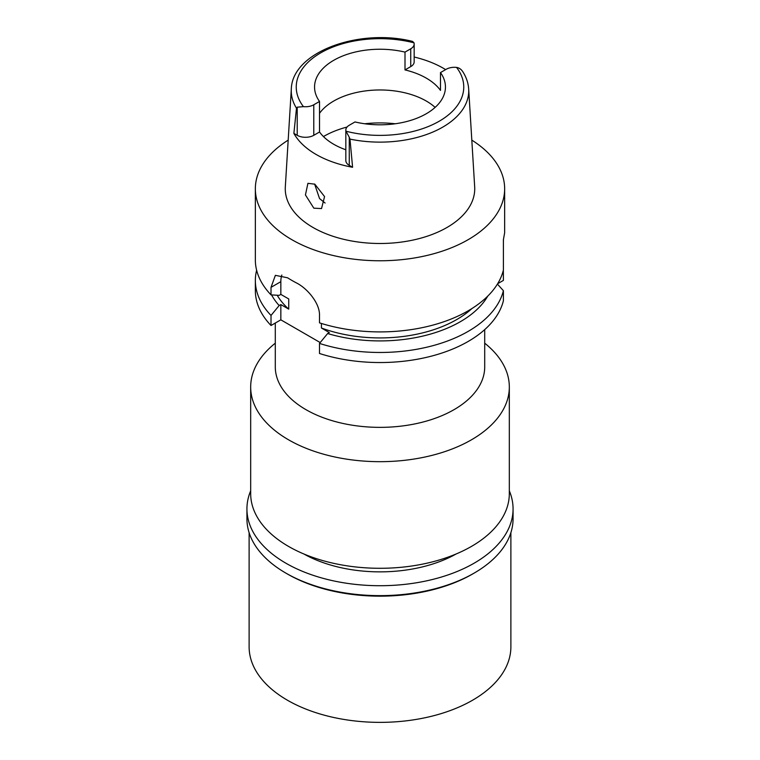 <?xml version="1.0" encoding="UTF-8"?>
<svg xmlns="http://www.w3.org/2000/svg" width="760" height="760" viewBox="0 0 760 760"><rect width="100%" height="100%" fill="white"/><g stroke="black" fill="none" stroke-linecap="round" stroke-linejoin="round"><path stroke-width="1.14" d="M349.98 139.108A88.739 51.233 180 0 0 442.681 127.157A88.739 51.233 180 0 0 442.748 127.12A88.739 51.233 180 0 0 468.683 89.081C468.274 82.916 466.26 77.045 462.65 71.469L462.783 71.687C461.187 69.236 459.106 67.811 456.551 67.403A11.713 6.764 180 0 0 446.215 69.274L440.477 72.589A65.445 37.782 0 0 1 445.445 87.02A65.445 37.782 0 0 1 426.274 113.743A65.445 37.782 0 0 1 354.996 121.942L349.258 125.257A11.713 6.764 180 0 0 345.828 130.036A11.713 6.764 180 0 0 346.009 131.224L349.258 137.227L349.258 165.357L352.592 167.276L349.98 139.108L349.258 137.227M297.217 107.179L296.495 108.224L293.882 133.38L297.217 135.309L297.217 107.179L303.449 106.647A11.713 6.764 180 0 0 313.785 104.776L319.523 101.46A65.445 37.782 0 0 1 314.555 87.02A65.445 37.782 0 0 1 333.726 60.306A65.445 37.782 0 0 1 405.004 52.108L405.004 69.92A65.445 37.782 0 0 1 440.477 90.402L440.477 72.589M319.523 113.316A65.445 37.782 180 0 1 333.726 101.032A65.445 37.782 180 0 1 435.128 107.388M414.171 57.019A89.594 51.727 180 0 1 445.626 69.616M405.004 69.92L410.742 66.605A11.713 6.764 0 0 0 414.171 61.826L414.171 44.013A11.713 6.764 180 0 1 410.742 48.792L405.004 52.108M303.449 106.647A83.761 48.355 180 0 1 320.777 52.829A83.761 48.355 180 0 1 413.991 42.826A11.713 6.764 180 0 1 414.171 44.013M413.991 42.826L412.547 41.41C359.319 27.863 292.106 51.917 291.317 89.081L285.323 186.865A94.734 54.691 0 0 0 342.209 238.953A94.734 54.691 0 0 0 446.984 227.477A94.734 54.691 0 0 0 474.677 186.865L468.683 89.081M352.592 167.276A90.373 52.174 180 0 1 293.882 133.38M313.832 208.173L321.537 208.572L324.558 196.583L314.839 184.186L307.923 183.331L305.434 194.94L313.832 208.173M297.217 135.309A11.713 6.764 0 0 0 313.785 135.309L319.523 131.993A65.445 37.782 0 0 0 345.828 149.777M345.828 130.036L345.828 160.569A11.713 6.764 0 0 0 349.258 165.357M319.523 131.993L319.523 101.46M325.099 203.034L319.542 198.559L314.602 184.043M250.677 387.011L250.677 493.62A129.323 74.66 0 0 0 330.505 562.609A129.323 74.66 0 0 0 471.447 546.421A129.323 74.66 0 0 0 509.323 493.62L509.323 387.011A129.323 74.66 180 0 1 471.447 439.812A129.323 74.66 180 0 1 330.505 455.99A129.323 74.66 180 0 1 250.677 387.011A129.323 74.66 180 0 1 275.291 343.188M484.709 343.188A129.323 74.66 180 0 1 509.323 387.011M275.291 323.038L275.291 366.909A104.709 60.449 0 0 0 339.929 422.759A104.709 60.449 0 0 0 454.043 409.659A104.709 60.449 0 0 0 484.709 366.909L484.709 329.631M497.648 283.717L503.395 280.402L503.348 270.332M271.016 325.508L271.016 315.438A124.65 71.962 180 0 1 255.351 280.506L255.351 290.577A124.65 71.962 0 0 0 271.016 325.508L280.839 319.837L280.839 304.57L279.158 305.548A113.629 65.607 180 0 1 271.558 294.909M320.207 342.56L280.839 319.837M319.494 353.495A124.65 71.962 0 0 0 468.141 341.468A124.65 71.962 0 0 0 503.395 300.76L503.395 290.681A124.65 71.962 180 0 1 468.141 331.398A124.65 71.962 180 0 1 319.494 343.425L319.494 353.495M497.42 284.098L503.395 290.681M471.808 140.125A124.65 71.962 180 0 1 504.649 188.803L504.649 232.769L503.395 239.695L503.395 270.113A124.65 71.962 0 0 1 468.141 310.83A124.65 71.962 0 0 1 319.494 322.858L319.494 315.334C319.931 303.515 307.553 288.458 296.372 282.881A124.65 71.962 0 0 1 287.565 277.79L275.376 275.338L271.016 287.346L271.016 294.87L279.158 295.365L280.839 294.395L280.839 281.675A28.044 16.188 60 0 1 281.846 275.044M321.423 323.466L321.423 328.006L329.317 332.557L327.636 333.535L319.494 343.425M280.839 294.395L288.733 298.946L288.733 309.13L280.839 304.57M271.016 315.438L279.158 305.548M255.351 280.506A124.65 71.962 180 0 1 256.633 270.227M503.395 242.079L503.433 239.571M504.649 188.803A124.65 71.962 180 0 1 468.141 239.685A124.65 71.962 180 0 1 332.3 255.293A124.65 71.962 180 0 1 255.351 188.803A124.65 71.962 180 0 1 288.192 140.125M321.423 328.006A108.442 62.614 0 0 0 456.684 319.58A108.442 62.614 0 0 0 471.874 308.579M487.778 296.096A113.629 65.607 180 0 1 460.351 321.698A113.629 65.607 180 0 1 327.636 333.535M255.351 188.803L255.351 259.939A124.65 71.962 0 0 0 271.016 294.87M277.201 295.25A108.442 62.614 0 0 0 288.733 309.13M303.848 553.973A109.069 62.966 0 0 0 456.152 553.973M249.119 532.665L249.119 646.798A130.882 75.563 0 0 0 329.916 716.614A130.882 75.563 0 0 0 472.549 700.236A130.882 75.563 0 0 0 510.881 646.798L510.881 532.665M472.549 574.028L474.088 573.135L472.549 574.028A130.882 75.563 180 0 1 287.451 574.028L285.912 573.135A133.066 76.826 0 0 0 474.088 573.135L474.088 573.135A133.066 76.826 0 0 0 513.067 518.814L513.067 508.886A133.066 76.826 180 0 1 474.088 563.217A133.066 76.826 180 0 1 329.08 579.87A133.066 76.826 180 0 1 246.933 508.886A133.066 76.826 180 0 1 250.677 490.808M246.933 508.886L246.933 518.814A133.066 76.826 0 0 0 285.912 573.135M509.323 490.808A133.066 76.826 180 0 1 513.067 508.886M456.551 67.403A83.761 48.355 180 0 1 439.223 121.22A83.761 48.355 180 0 1 346.009 131.224M410.742 66.605L410.742 48.792M296.495 108.224A88.739 51.233 180 0 1 291.317 89.081M313.785 104.776L313.785 135.309M323.437 136.562A79.468 45.875 180 0 1 323.808 136.344A79.468 45.875 180 0 1 347.044 127.034M364.724 123.766A79.468 45.875 180 0 1 395.276 123.766M280.839 281.675L271.016 287.346"/></g></svg>

